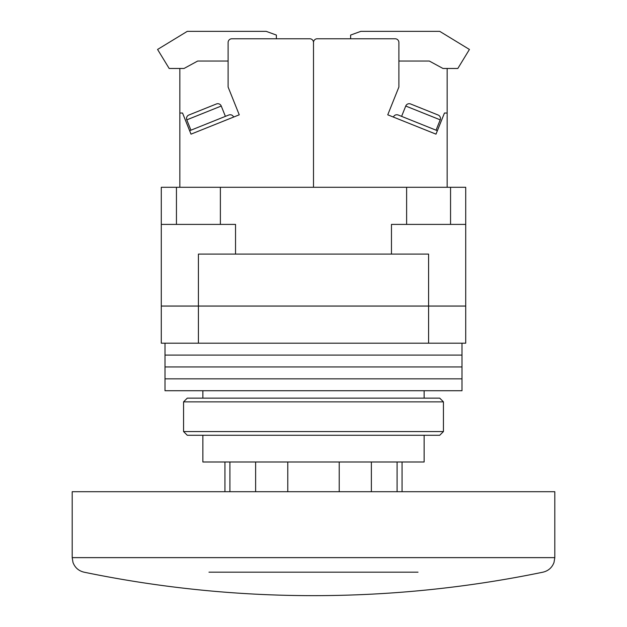 <?xml version="1.0" encoding="UTF-8"?>
<svg xmlns="http://www.w3.org/2000/svg" width="627" height="627" viewBox="0 0 627 627"><rect width="100%" height="100%" fill="white"/><g stroke="black" fill="none" stroke-linecap="round" stroke-linejoin="round"><path stroke-width="0.94" d="M424.134 435.271L424.134 461.997L202.866 461.997L202.866 435.271M424.134 398.145L424.134 390.723M202.866 398.145L202.866 390.723M428.586 343.196L428.586 306.078L465.712 306.078L465.712 343.196L161.288 343.196L161.288 306.078L198.414 306.078L198.414 343.196M428.586 306.078L198.414 306.078M461.997 343.196L461.997 355.078L165.003 355.078L165.003 366.96L461.997 366.96L165.003 366.96L165.003 378.841L461.997 378.841L165.003 378.841L165.003 390.723L461.997 390.723L461.997 355.078L165.003 355.078L165.003 343.196M443.438 431.556L439.723 435.271L187.277 435.271L183.562 431.556L443.438 431.556L443.438 401.86L183.562 401.86L187.277 398.145L439.723 398.145L443.438 401.86M183.562 431.556L183.562 401.86M224.936 491.701L224.936 461.997M418.021 572.177L208.979 572.177M313.5 491.701L554.809 491.701L554.809 557.638L72.191 557.638L72.191 491.701L313.5 491.701M391.46 254.1L391.46 224.403L465.712 224.403L465.712 306.039L161.288 306.039L161.288 187.277L176.446 187.277L176.446 224.403M161.288 224.403L235.54 224.403L235.54 254.1M406.625 224.403L406.625 187.277L220.375 187.277L220.375 224.403M465.712 224.403L465.712 187.277L450.554 187.277L450.554 224.403M428.586 306.039L428.586 254.1L198.414 254.1L198.414 306.039M179.847 68.476L179.847 187.277L176.446 187.277M450.554 187.277L406.625 187.277M447.153 68.476L447.153 113.025L444.465 113.025L435.992 134.154L387.752 114.812L398.89 87.035L398.89 42.487A3.715 3.715 0 0 0 395.175 38.772L317.215 38.772L350.626 38.772L350.626 35.065L360.823 31.35L439.723 31.35L469.427 49.455L457.828 68.476L442.983 68.476L429.33 61.046L398.89 61.046M179.847 113.025L182.535 113.025L191.008 134.154L239.248 114.812L228.11 87.035L228.11 42.487A3.715 3.715 0 0 1 231.825 38.772L309.785 38.772A3.715 3.715 0 0 1 313.5 42.487L313.5 187.277L313.5 42.487A3.715 3.715 0 0 1 317.215 38.772M447.153 113.025L447.153 187.277M435.992 134.154L387.752 114.812M410.818 104.066L421.775 108.455L410.818 104.066M410.575 103.964A3.715 3.715 0 0 0 405.747 106.034L440.209 119.851A3.715 3.715 0 0 0 438.14 115.023L421.775 108.455M405.747 106.034L401.601 116.371M440.209 119.851L436.063 130.189M437.372 130.714L398.161 114.984C395.99 114.373 394.383 115.062 393.333 117.053C394.383 115.062 395.99 114.373 398.161 114.984M309.785 38.772L276.374 38.772L276.374 35.065L266.177 31.35L187.277 31.35L157.573 49.455L169.172 68.476L184.017 68.476L197.67 61.046L228.11 61.046M179.847 187.277L220.375 187.277M191.008 134.154L239.248 114.812M216.425 103.964L205.225 108.455L216.425 103.964A3.715 3.715 0 0 1 221.253 106.034L225.399 116.371M221.253 106.034L186.791 119.851A3.715 3.715 0 0 1 188.86 115.023L205.225 108.455M186.791 119.851L190.937 130.189M189.628 130.714L228.839 114.984C231.01 114.373 232.617 115.062 233.667 117.053C232.617 115.062 231.01 114.373 228.839 114.984M287.777 461.997L287.777 491.701M339.223 491.701L339.223 461.997M397.095 491.701L397.095 461.997M371.372 461.997L371.372 491.701M229.905 461.997L229.905 491.701M255.628 491.701L255.628 461.997M72.191 557.638L72.983 562.419C74.942 567.623 78.626 570.876 84.034 572.177A1133.373 1133.373 0 0 0 542.966 572.177C548.374 570.876 552.058 567.623 554.017 562.419L554.809 557.638M402.064 491.701L402.064 461.997"/></g></svg>
